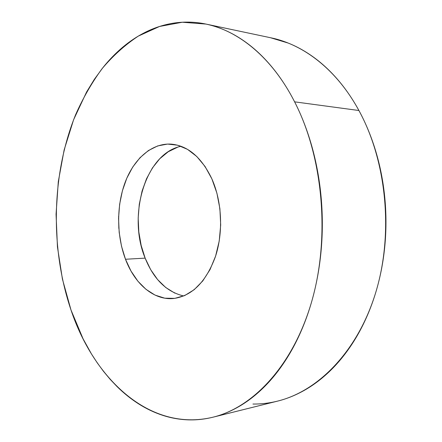 <?xml version="1.0" encoding="UTF-8"?>
<svg xmlns="http://www.w3.org/2000/svg" width="442" height="442" viewBox="0 0 442 442"><rect width="100%" height="100%" fill="white"/><g stroke="black" fill="none" stroke-linecap="round" stroke-linejoin="round"><path stroke-width="0.66" d="M213.121 417.165L277.532 401.132C318.157 391.214 357.727 351.407 375.75 292.46C393.706 233.591 386.684 161.159 358.915 110.511L294.61 101.842C322.942 156.838 330.262 236.354 311.991 300.527C293.67 364.794 253.553 407.353 212.939 417.209C149.81 432.442 93.947 378.811 70.991 309.98C50.018 247.94 51.526 173.977 75.698 114.506C83.096 97.892 91.875 82.632 102.03 68.737C112.942 55.786 125.036 44.907 138.318 36.095L159.556 26.459L182.297 22.238L205.95 24.072C238.658 30.769 272.145 57.703 294.61 101.842L358.915 110.511C352.832 99.367 346.02 89.367 338.484 80.494C330.947 71.648 322.925 64.09 314.422 57.814C305.919 51.559 297.179 46.642 288.201 43.067L270.476 37.719M125.489 259.255C116.5 235.498 116.384 205.624 125.23 182.098C134.119 158.672 151.904 142.937 171.17 144.125C187.927 145.678 201.491 157.258 211.873 178.855C222.006 201.58 223.431 232.415 215.409 256.692C206.033 281.885 192.204 295.814 173.916 298.472C153.904 300.687 134.744 283.985 125.489 259.255L145.142 258.128L125.489 259.255L130.998 271.045L137.893 281.2L145.993 289.333L155.043 295.096L164.75 298.179L174.772 298.372L184.723 295.543L194.193 289.687L202.762 280.941L210.022 269.592L215.608 256.084L219.232 240.973L220.691 224.956L219.901 208.768L216.906 193.16L211.873 178.855L205.055 166.474L196.806 156.523L187.524 149.363L177.634 145.191L167.557 144.07L157.689 145.921L148.39 150.556L139.981 157.717L132.716 167.059L126.804 178.209L122.412 190.756L119.638 204.27L118.555 218.32L119.185 232.459L121.517 246.249L125.489 259.255M181.038 146.269C145.418 153.44 127.274 215.552 145.142 258.128L141.153 245.398L138.81 231.895L138.18 218.05L139.28 204.292L142.075 191.06L146.506 178.783L152.457 167.877L159.766 158.739L168.225 151.75L177.568 147.225M174.839 293.14L165.75 287.527L157.612 279.587L150.678 269.659L145.142 258.128C153.711 279.25 166.562 291.869 183.695 295.98M252.923 404.049C261.791 404.148 270.703 402.988 279.664 400.574C288.626 398.148 297.433 394.397 306.079 389.33C314.732 384.242 322.986 377.844 330.854 370.131C338.721 362.396 345.948 353.451 352.545 343.29C359.136 333.113 364.86 321.931 369.716 309.748C374.567 297.543 378.369 284.642 381.126 271.051C383.86 257.448 385.441 243.536 385.86 229.315C386.264 215.094 385.485 200.988 383.529 186.994C381.562 173.01 378.485 159.556 374.308 146.622C370.12 133.711 364.987 121.672 358.915 110.511C336.881 69.88 303.792 44.57 271.073 37.846L205.95 24.072M118.611 216.077L118.832 228.442M70.991 309.98L62.432 279.134L57.449 246.984L56.062 214.254L58.294 181.662L64.145 149.915L73.587 119.771L86.566 92.03L94.345 79.333L102.953 67.576C108.97 60.051 115.5 53.316 122.533 47.371C129.578 41.426 137.053 36.448 144.97 32.437C152.893 28.426 161.153 25.559 169.745 23.824C178.341 22.1 187.137 21.675 196.121 22.542C205.11 23.426 214.105 25.719 223.111 29.432C232.122 33.156 240.918 38.355 249.498 45.018C258.078 51.703 266.195 59.814 273.841 69.355C281.488 78.914 288.411 89.743 294.61 101.842C300.803 113.964 306.046 127.069 310.334 141.164C314.61 155.269 317.765 169.971 319.798 185.264C321.815 200.569 322.621 215.994 322.229 231.558C321.82 247.111 320.223 262.316 317.444 277.173C314.654 292.018 310.792 306.074 305.87 319.345C300.93 332.599 295.129 344.721 288.449 355.722C281.769 366.694 274.46 376.319 266.515 384.59C258.576 392.844 250.255 399.645 241.564 404.994C232.873 410.325 224.039 414.215 215.072 416.651C206.11 419.082 197.215 420.149 188.386 419.861C179.562 419.563 170.971 418.044 162.617 415.303C154.269 412.557 146.274 408.751 138.644 403.894C131.02 399.032 123.843 393.286 117.119 386.651L110.108 379.275L103.494 371.346L97.268 362.876L91.455 353.943L83.041 338.749L70.991 309.98"/></g></svg>
